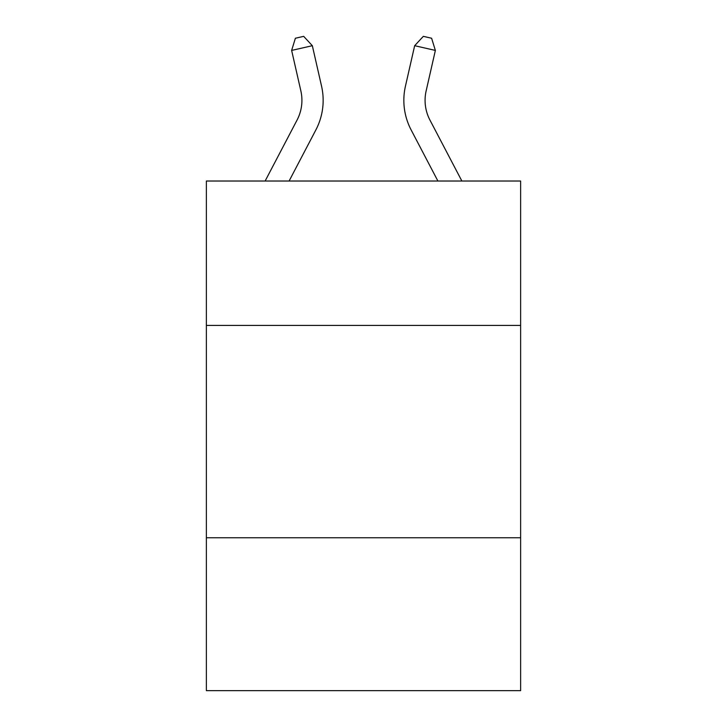 <?xml version="1.0" encoding="UTF-8"?>
<svg xmlns="http://www.w3.org/2000/svg" width="727" height="727" viewBox="0 0 727 727"><rect width="100%" height="100%" fill="white"/><g stroke="black" fill="none" stroke-linecap="round" stroke-linejoin="round"><path stroke-width="1.09" d="M520.632 325.423L520.632 181.023L206.368 181.023L206.368 325.423L520.632 325.423L520.632 690.65L206.368 690.65L206.368 325.423M520.632 537.762L206.368 537.762M300.86 90.902A42.466 42.466 -44.7 0 1 297.07 120.046L265.128 181.023L297.07 120.046A42.466 42.466 -41.8 0 0 300.86 90.902L291.636 50.417L295.389 38.24L303.668 36.35L312.337 45.701L321.561 86.186A63.703 63.703 135.3 0 1 315.882 129.897L289.101 181.023M429.93 120.046L461.872 181.023L429.93 120.046A42.466 42.466 44.7 0 1 426.14 90.902L435.364 50.417L414.663 45.701L405.439 86.186A63.703 63.703 -135.3 0 0 411.118 129.897L437.899 181.023M312.337 45.701L291.636 50.417M405.439 86.186L414.663 45.701L423.332 36.35L431.611 38.24L435.364 50.417"/></g></svg>
